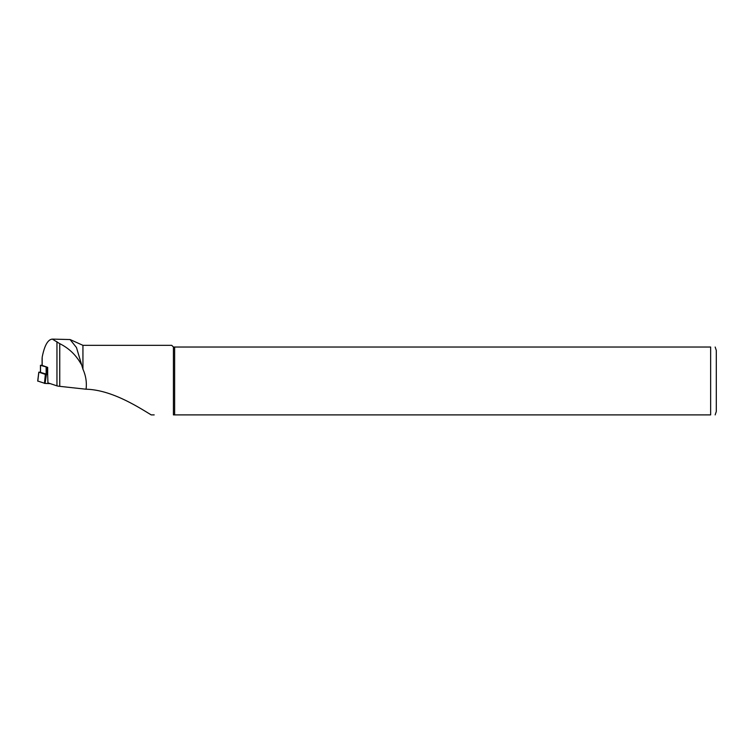 <?xml version="1.0" encoding="UTF-8"?>
<svg xmlns="http://www.w3.org/2000/svg" width="754" height="754" viewBox="0 0 754 754"><rect width="100%" height="100%" fill="white"/><g stroke="black" fill="none" stroke-linecap="round" stroke-linejoin="round"><path stroke-width="1.13" d="M81.149 364.191C76.126 355.125 69 348.282 59.755 343.664L52.337 339.112L70.075 339.545L76.465 347.528L82.94 369.187C85.862 375.765 86.908 382.438 86.06 389.215L59.755 386.34A11.31 1.178 180 0 1 56.955 385.859L47.926 382.853L47.681 374.512L40.528 372.391M47.681 374.512L47.681 367.358L42.177 365.417M52.337 339.112C47.841 339.517 44.448 345.568 42.177 357.236L42.177 359.253M70.075 339.545L82.94 345.332L82.94 369.187M715.169 347.029L716.3 350.422L716.3 411.496L715.169 414.888M710.645 347.029C717.177 347.029 717.177 347.029 710.645 347.029L174.636 347.029L174.636 414.888L710.645 414.888C717.177 414.888 717.177 414.888 710.645 414.888L710.645 347.029M174.636 347.029L173.42 347.029L173.42 414.888L174.636 414.888M86.06 389.215C111.507 389.827 137.577 406.642 151.205 414.888L154.184 414.888M173.42 347.029L171.724 345.332L82.94 345.332M47.681 367.358L40.528 365.351L42.092 365.106M46.409 374.436L45.061 383.437L37.794 381.034M50.198 383.607L45.061 383.437M44.477 383.381L45.353 374.361L38.831 372.184L40.443 372.118M45.353 374.361L45.937 374.418M56.955 385.859L56.955 341.722M42.177 365.53L42.177 357.236M59.755 386.34L59.755 343.664M47.323 367.349L47.323 374.502M46.145 367.226L46.145 374.38M40.528 365.351L40.528 372.504M38.831 372.184L37.785 381.147M42.092 358.207L42.092 365.473M40.443 365.294L40.443 372.448M38.803 372.165L37.7 381.09"/></g></svg>
